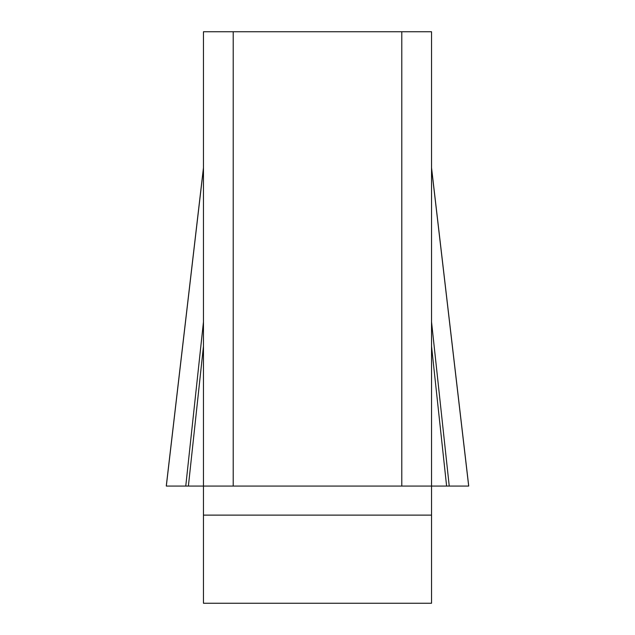 <?xml version="1.0" encoding="UTF-8"?>
<svg xmlns="http://www.w3.org/2000/svg" width="635" height="635" viewBox="0 0 635 635"><rect width="100%" height="100%" fill="white"/><g stroke="black" fill="none" stroke-linecap="round" stroke-linejoin="round"><path stroke-width="0.95" d="M431.538 168.188L468.686 486.077L166.322 486.077L468.686 486.077L185.761 486.077L203.462 486.077L203.462 31.75L233.212 31.75L233.212 486.077L203.462 486.077L203.462 603.25L431.538 603.25L431.538 486.077L401.788 486.077L401.788 31.75L431.538 31.75L431.538 486.077L446.611 486.077L431.538 346.258M233.212 31.75L401.788 31.75M233.212 486.077L401.788 486.077M203.462 321.921L185.761 486.077L166.314 486.077L203.462 168.188M188.389 486.077L203.462 346.258M449.239 486.077L431.538 321.921M431.538 515.12L203.462 515.12M166.291 485.878L203.462 167.751M468.709 485.878L431.538 167.751"/></g></svg>
